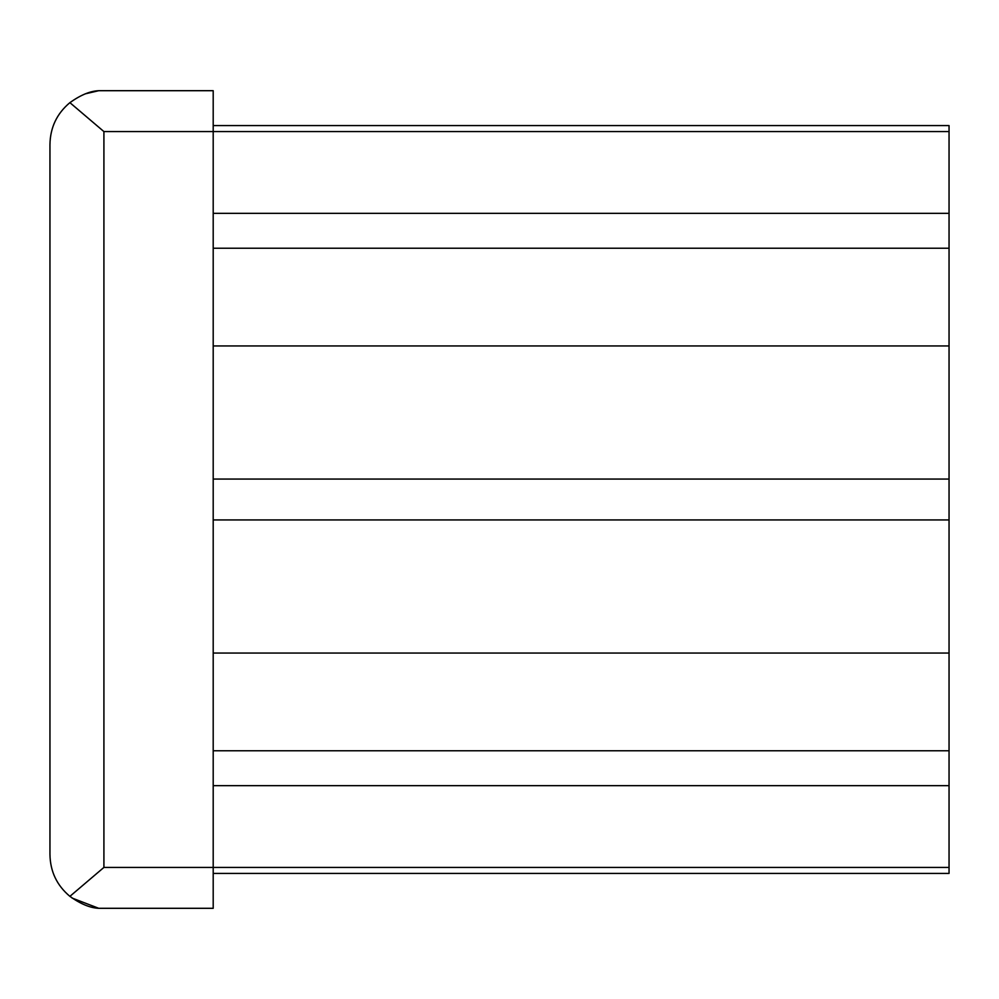 <?xml version="1.0" encoding="UTF-8"?>
<svg xmlns="http://www.w3.org/2000/svg" width="999" height="999" viewBox="0 0 999 999"><rect width="100%" height="100%" fill="white"/><g stroke="black" fill="none" stroke-linecap="round" stroke-linejoin="round"><path stroke-width="1.5" d="M98.751 90.697L213.199 90.697L213.199 908.303L98.751 908.303C90.197 907.966 80.569 903.983 69.893 896.353L103.908 867.419L103.908 131.581L69.893 102.647C80.544 95.03 90.16 91.046 98.751 90.697L85.165 93.869M98.751 908.303L72.09 898.064M69.893 896.353C56.856 885.439 50.212 871.44 49.95 854.345L49.95 144.655C50.212 127.572 56.856 113.561 69.893 102.647M213.199 125.587L949.05 125.587L949.05 345.954L213.199 345.954M949.05 345.954L949.05 479.058L213.199 479.058M949.05 479.058L949.05 519.942L213.199 519.942M949.05 519.942L949.05 653.046L213.199 653.046M949.05 653.046L949.05 873.413L213.199 873.413L949.05 873.413M949.05 867.419L103.908 867.419M949.05 131.581L103.908 131.581M949.05 213.336L213.199 213.336M949.05 785.664L213.199 785.664M213.199 248.227L949.05 248.227M213.199 750.773L949.05 750.773"/></g></svg>
